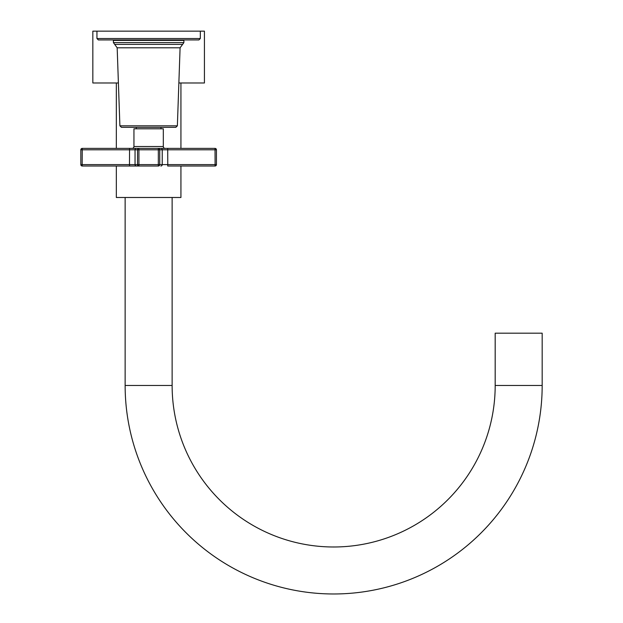 <?xml version="1.0" encoding="UTF-8"?>
<svg xmlns="http://www.w3.org/2000/svg" width="623" height="623" viewBox="0 0 623 623"><rect width="100%" height="100%" fill="white"/><g stroke="black" fill="none" stroke-linecap="round" stroke-linejoin="round"><path stroke-width="0.93" d="M542.174 333.18L495.184 333.18L495.184 385.458L542.174 385.458L542.174 333.18M172.127 197.491L172.127 385.458A161.528 161.528 0 0 0 333.655 546.986A161.528 161.528 0 0 0 495.184 385.458M125.137 197.491L125.137 385.458A208.518 208.518 0 0 0 333.655 593.976A208.518 208.518 0 0 0 542.174 385.458M180.935 166.014L180.935 197.491L116.33 197.491L116.33 166.014L82.236 166.014A1.41 1.41 0 0 1 80.826 164.604L80.826 149.8L216.438 149.8L216.438 164.604L216.438 149.8A1.41 1.41 0 0 0 215.028 148.391L215.106 164.604L167.782 164.604L167.712 148.391L215.028 148.391L180.935 148.391L180.935 82.984M116.33 82.984L116.33 148.391M200.318 38.525L198.908 39.934L98.356 39.934L96.947 38.525L200.318 38.525L200.318 31.15L92.835 31.15L92.835 82.984L118.401 82.984M178.863 82.984L204.43 82.984L204.43 31.15L200.318 31.15M160.82 166.014A1.41 1.41 -90 0 0 162.229 164.604L159.745 164.604A1.41 1.41 -90 0 1 158.335 166.014L82.236 166.014L82.166 164.604L80.826 164.604L80.826 149.8A1.41 1.41 0 0 1 82.236 148.391L167.712 148.391M215.028 166.014L215.106 164.604L216.438 164.604L216.438 149.8L216.438 164.604A1.41 1.41 0 0 1 215.028 166.014L167.712 166.014L167.782 164.604L162.229 164.604L162.229 149.8A1.41 1.41 90 0 0 160.82 148.391M158.335 166.014L158.335 148.391L165.196 148.391A1.877 1.877 90 0 1 163.319 146.514L163.319 128.797L133.945 128.797L133.945 146.514L163.319 146.514M158.335 148.391A1.41 1.41 90 0 1 159.745 149.8L159.745 164.604L137.519 164.604A1.41 1.41 -90 0 0 138.929 166.014L138.929 148.391A1.41 1.41 90 0 0 137.519 149.8L137.519 164.604L135.043 164.604L135.043 149.8A1.41 1.41 90 0 1 136.445 148.391L138.929 148.391M82.236 148.391L82.166 164.604L129.483 164.604L129.553 148.391M132.068 148.391A1.877 1.877 -90 0 0 133.945 146.514M160.968 127.341L160.968 128.797M136.297 127.341L136.297 128.797M119.896 125.838L177.368 125.838L175.818 127.341L121.446 127.341L119.896 125.838L117.171 47.792L113.394 42.598L183.878 42.598L182.617 44.373L114.655 44.373M113.394 42.598L113.394 40.409L183.878 40.409L183.878 42.598M80.826 164.604L80.826 149.8L80.826 164.604M172.127 385.458L125.137 385.458M136.445 166.014A1.41 1.41 -90 0 1 135.043 164.604L129.483 164.604L129.553 166.014M177.368 125.838L180.094 47.792L117.171 47.792M180.094 47.792L182.617 44.373M178.591 40.409L178.591 39.934M118.674 40.409L118.674 39.934M96.947 38.525L96.947 31.15"/></g></svg>
